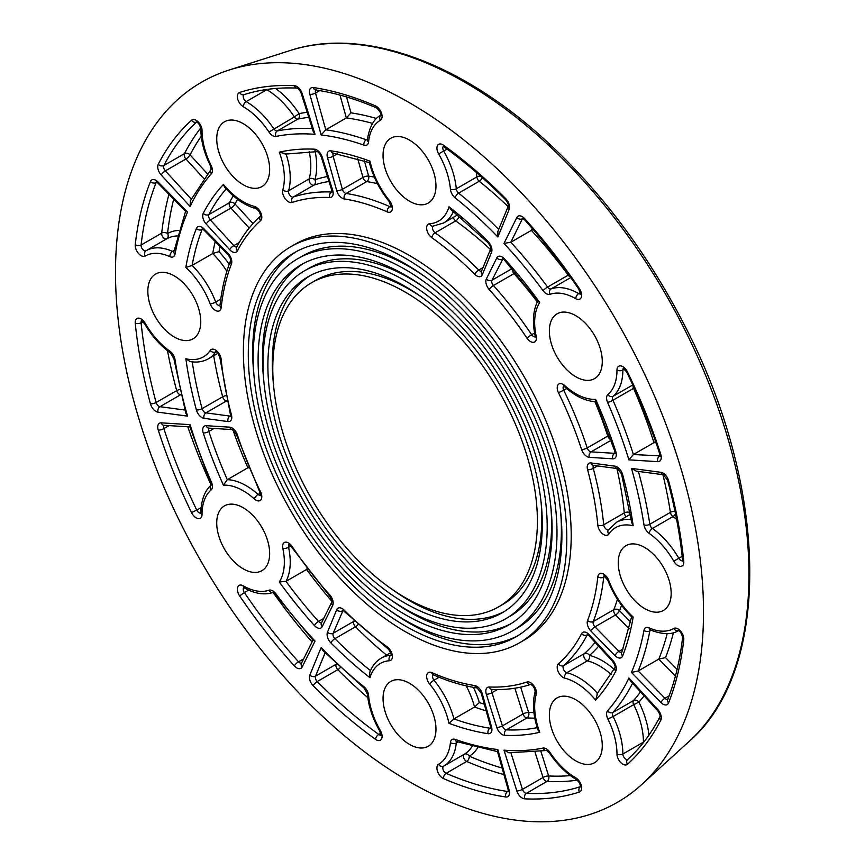 <?xml version="1.0" encoding="UTF-8"?>
<svg xmlns="http://www.w3.org/2000/svg" width="865" height="865" viewBox="0 0 865 865"><rect width="100%" height="100%" fill="white"/><g stroke="black" fill="none" stroke-linecap="round" stroke-linejoin="round"><path stroke-width="1.3" d="M655.529 441.399L653.951 442.642L656.005 442.772M634.175 388.007A4.163 0.649 -23.6 0 0 633.548 388.353A342.01 197.458 60 0 1 653.951 442.642L633.375 454.525L628.92 459.845L657.789 461.672A8.315 4.801 -120 0 0 660.741 454.341A390.839 225.657 -120 0 0 627.493 371.961A8.315 4.801 -120 0 0 620.951 365.927A8.315 4.801 -120 0 0 616.983 370.047A58.215 33.605 60 0 1 607.89 394.537A8.315 4.801 -120 0 0 607.587 402.42A337.847 195.058 60 0 1 628.92 459.845M594.947 401.749A272.378 157.257 60 0 1 607.781 436.068A4.163 1.168 162 0 1 609.338 435.333M615.058 453.292A4.163 2.4 60 0 1 614.55 453.336L591.054 451.854A4.163 2.4 60 0 1 587.194 447.94L607.781 436.068A4.163 2.4 -120 0 0 610.939 439.809M595.607 399.327L595.607 401.263L614.745 451.065A4.163 1.179 -18 0 0 615.75 451.476A321.218 185.456 -120 0 0 595.607 399.327A58.215 33.605 60 0 1 564.683 385.552A8.315 4.801 -120 0 0 558.195 384.579A8.315 4.801 -120 0 0 558.466 392.71A268.226 154.857 60 0 1 581.583 449.53A8.315 4.801 -120 0 0 589.314 457.336L612.809 458.828A8.315 4.801 -120 0 0 615.75 451.476M115.499 272.507A415.784 240.059 60 0 1 229.149 70.011A415.784 240.059 60 0 1 617.394 322.223A415.784 240.059 60 0 1 641.689 784.566A415.784 240.059 60 0 1 314.179 708.37A415.784 240.059 60 0 1 115.499 272.507M594.525 378.632L594.525 378.632A37.422 21.603 60 0 1 557.103 357.029A37.422 21.603 60 0 1 557.103 313.822L557.103 313.822A37.422 21.603 60 0 1 594.525 335.425A37.422 21.603 60 0 1 594.525 378.632M435.96 185.932A37.422 21.603 60 0 1 428.218 203.07A37.422 21.603 60 0 1 399.381 193.036A37.422 21.603 60 0 1 383.044 155.386A37.422 21.603 60 0 1 390.796 138.249A37.422 21.603 60 0 1 419.633 148.272A37.422 21.603 60 0 1 435.96 185.932M261.9 143.385A37.422 21.603 60 0 1 261.9 186.591A37.422 21.603 60 0 1 224.478 164.988A37.422 21.603 60 0 1 224.478 121.781A37.422 21.603 60 0 1 261.9 143.385M174.297 275.903A37.422 21.603 60 0 1 198.745 308.881A37.422 21.603 60 0 1 193.003 338.864A37.422 21.603 60 0 1 174.297 337.015A37.422 21.603 60 0 1 149.85 304.037A37.422 21.603 60 0 1 155.592 274.054A37.422 21.603 60 0 1 174.297 275.903M224.478 505.874L224.478 505.874A37.422 21.603 60 0 1 261.9 527.477A37.422 21.603 60 0 1 261.9 570.684L261.9 570.684A37.422 21.603 60 0 1 224.478 549.08A37.422 21.603 60 0 1 224.478 505.874M383.044 698.574A37.422 21.603 60 0 1 390.796 681.436A37.422 21.603 60 0 1 419.633 691.459A37.422 21.603 60 0 1 435.96 729.119A37.422 21.603 60 0 1 428.218 746.257A37.422 21.603 60 0 1 399.381 736.223A37.422 21.603 60 0 1 383.044 698.574M557.103 741.121A37.422 21.603 60 0 1 557.103 697.914A37.422 21.603 60 0 1 594.525 719.518A37.422 21.603 60 0 1 594.525 762.725A37.422 21.603 60 0 1 557.103 741.121M644.706 608.603A37.422 21.603 60 0 1 620.259 575.625A37.422 21.603 60 0 1 626.001 545.642A37.422 21.603 60 0 1 644.706 547.491A37.422 21.603 60 0 1 669.153 580.469A37.422 21.603 60 0 1 663.423 610.452A37.422 21.603 60 0 1 644.706 608.603M290.748 246.752L295.16 244.2A228.684 132.031 60 0 1 523.844 376.232A228.684 132.031 60 0 1 523.844 640.295L519.433 642.846A228.684 132.031 60 0 1 343.21 581.583A228.684 132.031 60 0 1 243.389 351.439A228.684 132.031 60 0 1 290.748 246.752A228.684 132.031 60 0 1 519.433 378.784A228.684 132.031 60 0 1 519.433 642.846M482.346 177.714A4.163 1.903 -51.3 0 1 479.232 181.25A342.01 197.458 60 0 1 508.101 206.573M458.98 216.109A4.163 2.098 -54.5 0 1 455.693 220.91A272.378 157.257 60 0 1 490.433 249.531M449.011 206.789L451.043 209.665L488.076 242.773A4.163 1.427 -44.9 0 1 488.076 241.54A321.218 185.456 -120 0 0 449.011 206.789A58.215 33.605 60 0 1 429.646 223.732A8.315 4.801 -120 0 0 426.759 229.312A8.315 4.801 -120 0 0 431.83 237.659A268.226 154.857 60 0 1 474.799 274.335A8.315 4.801 -120 0 0 482.313 274.735L491.536 252.331A8.315 4.801 -120 0 0 488.076 241.54M509.171 209.449A4.163 3.103 22.4 0 1 508.274 206.162L497.872 231.452L497.851 236.967L509.171 209.449A8.315 4.801 -120 0 0 505.733 198.658A390.839 225.657 -120 0 0 443.529 145.201A8.315 4.801 -120 0 0 437.528 145.493A8.315 4.801 -120 0 0 438.642 153.916A58.215 33.605 60 0 1 450.427 189.176A8.315 4.801 -120 0 0 455.152 197.836A337.847 195.058 60 0 1 497.851 236.967M267.242 89.398A4.163 2.4 -59.9 0 1 266.766 89.711A62.367 36.006 60 0 1 294.36 116.894L299.139 113.618A4.163 3.33 -101.4 0 1 297.841 119.078A342.01 197.458 60 0 1 308.794 117.359M309.194 151.494A62.367 36.006 60 0 1 309.162 178.893A4.163 2.963 -164.2 0 1 314.936 179.758A4.163 3.374 -108.4 0 1 313.811 185.164A272.378 157.257 60 0 1 329.003 181.445M331.933 191.976A4.163 2.4 60 0 1 331.468 192.019A272.378 157.257 -120 0 0 293.235 197.047A4.163 2.4 60 0 1 289.786 195.209A4.163 2.4 60 0 1 288.586 190.776L309.162 178.893A4.163 2.4 -120 0 0 310.362 183.337A4.163 2.4 -120 0 0 313.811 185.164L293.235 197.047A4.163 3.374 71.6 0 0 292.111 202.464A268.226 154.857 60 0 1 329.76 197.512A8.315 4.801 -120 0 0 332.668 190.257L322.202 157.095A8.315 4.801 -120 0 0 314.373 149.169A321.218 185.456 -120 0 0 279.287 152.186L286.012 153.775M302.177 93.593A4.163 1.222 -17.5 0 1 301.15 93.15L313.271 131.588L315.033 134.345L302.177 93.593A8.315 4.801 -120 0 0 294.36 85.667A390.839 225.657 -120 0 0 239.627 92.458A8.315 4.801 -120 0 0 237.68 98.891A8.315 4.801 -120 0 0 243.238 106.687A58.215 33.605 60 0 1 268.993 132.053A8.315 4.801 -120 0 0 275.967 136.421A337.847 195.058 60 0 1 315.033 134.345M168.945 194.344A386.687 223.256 -120 0 0 161.679 233.139A4.163 2.682 -173.5 0 1 167.54 233.539A4.163 3.395 -119.9 0 1 166.675 238.848A62.367 36.006 60 0 1 177.379 235.95M173.887 251.585A4.163 2.4 60 0 1 172.492 251.391A62.367 36.006 -120 0 0 146.088 250.72A4.163 2.4 60 0 1 142.725 249.423A4.163 2.4 60 0 1 141.092 245.022L161.679 233.139A4.163 2.4 -120 0 0 163.301 237.54A4.163 2.4 -120 0 0 166.675 238.848L146.088 250.72A4.163 3.395 60.1 0 0 145.223 256.029A58.215 33.605 60 0 1 169.875 256.646A8.315 4.801 -120 0 0 175.011 254.159A337.847 195.058 60 0 1 187.543 212.087L158.046 181.985A8.315 4.801 -120 0 0 150.434 181.564A390.839 225.657 -120 0 0 135.243 244.611A8.315 4.801 -120 0 0 138.487 253.423A8.315 4.801 -120 0 0 145.223 256.029M229.193 264.333A66.529 38.406 -120 0 0 218.996 251.639L212.704 253.542A62.367 36.006 60 0 1 226.868 271.329M185.834 267.49A58.215 33.605 60 0 1 210.195 303.918A8.315 4.801 -120 0 0 216.466 310.881A8.315 4.801 -120 0 0 221.159 307.735A268.226 154.857 60 0 1 231.442 264.041A8.315 4.801 -120 0 0 228.025 253.402L204.021 228.901A8.315 4.801 -120 0 0 196.387 228.49A321.218 185.456 -120 0 0 185.834 267.49L192.127 265.425L212.704 253.542A317.055 183.056 -120 0 1 215.212 241.573M158.046 181.985A4.163 1.384 -44.4 0 0 158.025 183.196L185.824 211.568L187.543 212.087M248.569 467.295L247.887 467.781A62.367 36.006 60 0 1 248.796 467.824M223.408 485.179A58.215 33.605 60 0 1 254.332 498.954A8.315 4.801 -120 0 0 260.808 499.927A8.315 4.801 -120 0 0 260.538 491.796A268.226 154.857 60 0 1 237.421 434.976A8.315 4.801 -120 0 0 229.69 427.169L206.194 425.677A8.315 4.801 -120 0 0 203.253 433.03A321.218 185.456 -120 0 0 223.408 485.179L227.3 479.664L247.887 467.781A317.055 183.056 -120 0 1 232.901 429.84M202.032 514.459A4.163 2.4 0.1 0 1 200.81 512.75C201.404 494.456 208.411 487.309 211.352 485.114L189.77 426.499L190.084 424.661L161.214 422.834A8.315 4.801 -120 0 0 158.263 430.164A390.839 225.657 -120 0 0 191.511 512.545A8.315 4.801 -120 0 0 198.053 518.578A8.315 4.801 -120 0 0 202.032 514.459A58.215 33.605 60 0 1 211.125 489.968A8.315 4.801 -120 0 0 211.417 482.086A337.847 195.058 60 0 1 190.084 424.661M340.313 667.585A4.163 1.416 -44.8 0 1 337.815 669.672A386.687 223.256 -120 0 0 367.798 697.623M358.056 624.595A4.163 1.427 -44.9 0 1 355.472 626.79A317.055 183.056 -120 0 0 386.536 655.086M353.969 620.843L353.742 621.394A4.163 3.103 -157.6 0 1 354.293 621.146M369.993 677.717L369.679 672.613C372.047 666.137 375.907 661.314 381.26 658.135A62.367 36.006 -120 0 1 390.861 655.281A4.163 3.265 86 0 0 389.358 660.763A8.315 4.801 -120 0 0 392.245 655.183A8.315 4.801 -120 0 0 387.174 646.847A268.226 154.857 60 0 1 344.205 610.171A8.315 4.801 -120 0 0 336.69 609.771L327.478 632.174A8.315 4.801 -120 0 0 330.927 642.965A321.218 185.456 -120 0 0 369.993 677.717A58.215 33.605 60 0 1 389.358 660.763M380.362 730.59L379.703 730.968C372.685 718.664 368.577 706.337 367.376 694L364.197 688.216L322.796 650.48L321.153 647.539L309.832 675.057A8.315 4.801 -120 0 0 313.271 685.848A390.839 225.657 -120 0 0 375.475 739.305A8.315 4.801 -120 0 0 381.487 739.013A8.315 4.801 -120 0 0 380.362 730.59A58.215 33.605 60 0 1 368.577 695.33A8.315 4.801 -120 0 0 363.862 686.669A337.847 195.058 60 0 1 321.153 647.539M535.078 752.269L543.036 777.494A4.163 1.222 162.5 0 1 548.659 775.97A4.163 3.179 -87.2 0 1 546.939 781.463A386.687 223.256 -120 0 0 577.269 780.176M580.404 786.663A386.687 223.256 60 0 1 526.363 793.346A4.163 2.4 60 0 1 522.449 789.377L543.036 777.494A4.163 2.4 -120 0 0 546.939 781.463L526.363 793.346A4.163 3.179 92.8 0 0 524.644 798.838A390.839 225.657 -120 0 0 579.377 792.048A8.315 4.801 -120 0 0 581.323 785.615A8.315 4.801 -120 0 0 575.766 777.819A58.215 33.605 60 0 1 550.01 752.453A8.315 4.801 -120 0 0 543.036 748.084A337.847 195.058 60 0 1 503.981 750.16L516.827 790.913A8.315 4.801 -120 0 0 524.644 798.838M514.88 688.216L523.011 714.003A4.163 1.222 162.5 0 1 528.634 712.468A4.163 3.19 -87.4 0 1 526.926 717.961A317.055 183.056 -120 0 0 534.786 718.101M496.802 727.411A8.315 4.801 -120 0 0 504.641 735.337A321.218 185.456 -120 0 0 539.728 732.32A58.215 33.605 60 0 1 536.192 694.584A8.315 4.801 -120 0 0 533.802 685.707A8.315 4.801 -120 0 0 526.893 682.042A268.226 154.857 60 0 1 489.244 686.994A8.315 4.801 -120 0 0 486.346 694.249L496.802 727.411A4.163 1.222 162.5 0 0 502.424 725.886L523.011 714.003A4.163 2.4 -120 0 0 526.926 717.961L506.349 729.844A4.163 2.4 60 0 1 502.424 725.886L491.969 692.714L497.429 689.567M539.728 732.32L538.03 730.028C533.132 715.723 532.17 702.953 535.132 691.751A4.163 2.963 15.8 0 0 536.192 694.584M546.658 750.485L509.053 752.788L503.981 750.16M533.251 229.614L531.391 230.36A342.01 197.458 60 0 1 568.208 275.167A4.163 0.649 143.6 0 0 568.813 274.8M503.981 243.433A337.847 195.058 60 0 1 543.036 290.618A8.315 4.801 -120 0 0 550.01 294.305A58.215 33.605 60 0 1 575.766 298.674A8.315 4.801 -120 0 0 581.323 297.29A8.315 4.801 -120 0 0 579.377 288.607A390.839 225.657 -120 0 0 524.644 218.629A8.315 4.801 -120 0 0 516.827 217.526L503.981 243.433L510.804 242.243L531.391 230.36L532.299 228.511M515.41 272.648A4.163 1.168 -42 0 1 513.994 273.632A272.378 157.257 60 0 1 537.306 301.896M504.641 259.013A4.163 1.179 -42 0 0 504.49 260.106L538.052 301.571L539.728 302.545A321.218 185.456 -120 0 0 504.641 259.013A8.315 4.801 -120 0 0 496.802 257.9L486.346 278.984A8.315 4.801 -120 0 0 489.244 289.58A268.226 154.857 60 0 1 526.893 338.01A8.315 4.801 -120 0 0 533.802 342.313A8.315 4.801 -120 0 0 536.192 336.215A58.215 33.605 60 0 1 539.728 302.545M376.578 118.494A346.162 199.858 -120 0 0 350.995 112.85L346.357 117.932A342.01 197.458 60 0 1 372.61 123.403M321.153 134.951A337.847 195.058 60 0 1 363.862 145.125A8.315 4.801 -120 0 0 368.577 141.925A58.215 33.605 60 0 1 380.362 120.267A8.315 4.801 -120 0 0 381.487 113.131A8.315 4.801 -120 0 0 375.475 105.908A390.839 225.657 -120 0 0 313.271 87.538A8.315 4.801 -120 0 0 309.832 94.35L321.153 134.951L325.781 129.815L346.357 117.932L339.977 95.064M357.742 158.749L362.954 177.444A4.163 1.384 164.4 0 1 368.641 176.114A4.163 3.082 -81.3 0 1 366.717 181.585A272.378 157.257 60 0 1 377.443 183.65M330.927 150.813A4.163 3.082 -81.4 0 0 333.252 153.224L369.517 162.642L369.993 161.171A321.218 185.456 -120 0 0 330.927 150.813A8.315 4.801 -120 0 0 327.478 157.614L336.69 190.657A4.163 1.384 164.4 0 0 342.378 189.327L362.954 177.444A4.163 2.4 -120 0 0 366.717 181.585L346.13 193.468A4.163 2.4 60 0 1 342.378 189.327L333.155 156.284L337.318 153.894M200.745 128.009A386.687 223.256 -120 0 0 184.461 153.624A4.163 3.179 -152.8 0 1 190.073 154.878A4.163 1.222 -42.5 0 1 185.932 158.987L203.805 178.493M233.258 195.836A317.055 183.056 -120 0 0 229.441 202.702A4.163 3.19 -152.6 0 1 235.053 203.978A4.163 1.222 -42.5 0 1 230.912 208.087L249.174 228.014M237.421 250.828A4.163 3.19 27.6 0 1 236.675 247.206C243.13 234.847 251.142 224.413 260.711 215.893L260.506 216.153C260.506 213.406 259.089 210.919 256.245 208.703C245.054 205.665 234.491 198.453 224.543 187.056L223.408 184.44A321.218 185.456 -120 0 0 203.253 213.32A8.315 4.801 -120 0 0 206.194 224.067L229.69 249.715A8.315 4.801 -120 0 0 237.421 250.828A268.226 154.857 60 0 1 260.538 220.694A8.315 4.801 -120 0 0 260.808 212.876A8.315 4.801 -120 0 0 254.332 206.367A58.215 33.605 60 0 1 223.408 184.44M190.084 206.486L190.343 200.777L211.136 169.356A4.163 3.33 41.4 0 0 211.417 173.692A8.315 4.801 -120 0 0 211.125 165.475A58.215 33.605 60 0 1 202.032 130.474A8.315 4.801 -120 0 0 198.053 121.77A8.315 4.801 -120 0 0 191.511 120.246A390.839 225.657 -120 0 0 158.263 164.242A8.315 4.801 -120 0 0 161.214 174.979L190.084 206.486A337.847 195.058 60 0 1 211.417 173.692M167.486 350.682A386.687 223.256 -120 0 0 176.709 390.623A4.163 1.416 164.8 0 1 179.769 389.51M184.937 410.042L159.939 406.691A4.163 2.4 60 0 1 156.122 402.506L176.709 390.623A4.163 2.4 -120 0 0 180.515 394.808L159.939 406.691A4.163 3.103 97.6 0 0 158.046 412.173L187.543 416.13L185.824 413.232L173.843 358.51A4.163 1.903 -8.7 0 0 175.011 359.57A8.315 4.801 -120 0 0 169.875 351.158A58.215 33.605 60 0 1 145.223 323.326A8.315 4.801 -120 0 0 138.487 318.136A8.315 4.801 -120 0 0 135.243 323.196A390.839 225.657 -120 0 0 150.434 403.793A8.315 4.801 -120 0 0 158.046 412.173M226.976 400.625A4.163 3.103 -82.4 0 1 226.479 400.982L227.073 401.057M213.698 355.72A317.055 183.056 -120 0 0 222.673 396.776A4.163 1.427 164.9 0 1 225.873 395.64M196.387 409.945A8.315 4.801 -120 0 0 204.021 418.336L228.025 421.558A8.315 4.801 -120 0 0 231.442 414.843A268.226 154.857 60 0 1 221.159 359.299A8.315 4.801 -120 0 0 216.466 350.725A8.315 4.801 -120 0 0 210.195 350.444A4.163 3.265 -146 0 0 215.699 351.882A62.367 36.006 -120 0 1 208.422 358.77C202.994 361.819 196.885 362.749 190.095 361.559L185.834 358.737A321.218 185.456 -120 0 0 196.387 409.945A4.163 1.427 164.9 0 0 202.086 408.658L222.673 396.776A4.163 2.4 -120 0 0 226.479 400.982L205.902 412.854A4.163 2.4 60 0 1 202.086 408.658A317.055 183.056 60 0 1 192.214 361.862M307.345 569.105L306.588 569.462A317.055 183.056 -120 0 0 331.955 601.402M321.564 622.768A4.163 2.4 60 0 1 318.536 621.416A317.055 183.056 60 0 1 286.012 581.345L306.588 569.462A62.367 36.006 60 0 0 307.01 568.651M282.812 548.291A4.163 1.665 168 0 0 288.586 547.307A62.367 36.006 -120 0 1 286.012 581.345L279.287 581.961A321.218 185.456 -120 0 0 314.373 625.492A8.315 4.801 -120 0 0 322.202 626.606L332.668 605.522A8.315 4.801 -120 0 0 329.76 594.925A268.226 154.857 60 0 1 292.111 546.485A8.315 4.801 -120 0 0 285.212 542.193A8.315 4.801 -120 0 0 282.812 548.291A58.215 33.605 60 0 1 279.287 581.961M315.033 641.073L313.271 640.424L275.557 594.655A4.163 0.649 -36.4 0 1 275.967 593.887A8.315 4.801 -120 0 0 268.993 590.2A58.215 33.605 60 0 1 243.238 585.832A8.315 4.801 -120 0 0 237.68 587.216A8.315 4.801 -120 0 0 239.627 595.899A390.839 225.657 -120 0 0 294.36 665.877A8.315 4.801 -120 0 0 302.177 666.98L315.033 641.073A337.847 195.058 60 0 1 275.967 593.887M472.106 746.43A62.367 36.006 60 0 1 464.246 754.258A4.163 3.395 -120.1 0 1 469.263 756.161A66.529 38.406 -120 0 0 477.621 747.857M508.328 791.464A4.163 2.4 60 0 1 507.647 791.497A386.687 223.256 60 0 1 446.113 773.321A4.163 2.4 60 0 1 443.107 769.709A4.163 2.4 60 0 1 443.669 766.141L464.246 754.258A4.163 2.4 -120 0 0 463.683 757.827A4.163 2.4 -120 0 0 466.689 761.438A386.687 223.256 -120 0 0 503.917 774.532M484.303 704.197A312.903 180.655 60 0 1 479.329 702.542L474.539 707.04A317.055 183.056 -120 0 0 486.152 710.846M490.682 728.2A4.163 2.4 60 0 1 490.001 728.222A317.055 183.056 60 0 1 453.952 718.923L474.539 707.04A62.367 36.006 60 0 0 466.203 685.88M429.646 684.031A4.163 0.919 140.8 0 1 434.025 680.204A62.367 36.006 -120 0 1 453.952 718.923L449.011 723.335A321.218 185.456 -120 0 0 488.076 733.693A8.315 4.801 -120 0 0 491.536 726.892L482.313 693.849A8.315 4.801 -120 0 0 474.799 685.567A268.226 154.857 60 0 1 431.83 672.624A8.315 4.801 -120 0 0 426.759 675.111A8.315 4.801 -120 0 0 429.646 684.031A58.215 33.605 60 0 1 449.011 723.335M497.851 749.555L497.44 751.307L508.112 789.572A4.163 1.384 -15.6 0 0 509.171 790.156L497.851 749.555A337.847 195.058 60 0 1 455.152 739.38A8.315 4.801 -120 0 0 450.427 742.581A58.215 33.605 60 0 1 438.642 764.238A8.315 4.801 -120 0 0 437.528 771.375A8.315 4.801 -120 0 0 443.529 778.597A390.839 225.657 -120 0 0 505.733 796.968A8.315 4.801 -120 0 0 509.171 790.156M640.511 691.913A342.01 197.458 60 0 1 633.548 700.542A4.163 3.33 -138.6 0 1 638.921 702.142L633.699 704.651A62.367 36.006 60 0 1 643.441 742.138A4.163 2.4 179.9 0 1 643.949 741.889M627.882 759.319A4.163 2.4 60 0 1 624.681 758.205A4.163 2.4 60 0 1 622.865 754.021L643.441 742.138A4.163 2.4 -120 0 0 643.463 742.516M595.12 642.371A272.378 157.257 60 0 1 584.297 653.659A4.163 3.374 -131.6 0 1 589.552 655.4A4.163 2.963 -75.8 0 1 587.4 660.828A62.367 36.006 60 0 1 611.155 674.495M597.488 693.341A62.367 36.006 -120 0 0 566.824 672.711A4.163 2.4 60 0 1 563.58 669.456A4.163 2.4 60 0 1 563.721 665.542L584.297 653.659A4.163 2.4 -120 0 0 584.167 657.573A4.163 2.4 -120 0 0 587.4 660.828L566.824 672.711A4.163 2.963 104.2 0 0 564.683 678.128A58.215 33.605 60 0 1 595.607 700.066A321.218 185.456 -120 0 0 615.75 671.186A8.315 4.801 -120 0 0 612.809 660.428L589.314 634.791A8.315 4.801 -120 0 0 581.583 633.677A268.226 154.857 60 0 1 558.466 663.812A8.315 4.801 -120 0 0 558.195 671.629A8.315 4.801 -120 0 0 564.683 678.128M597.585 693.438L595.607 700.066M628.92 678.019L630.434 680.917L657.66 710.641A4.163 1.222 -42.5 0 1 657.789 709.527L628.92 678.019A337.847 195.058 60 0 1 607.587 710.814A8.315 4.801 -120 0 0 607.89 719.031A58.215 33.605 60 0 1 616.983 754.021A8.315 4.801 -120 0 0 620.951 762.735A8.315 4.801 -120 0 0 627.493 764.26A390.839 225.657 -120 0 0 660.741 720.264A8.315 4.801 -120 0 0 657.789 709.527M677.09 669.423L665.52 657.616L658.795 659.098L675.414 676.052M669.132 695.849L664.947 698.26L638.219 670.981L658.795 659.098A342.01 197.458 60 0 0 667.196 633.623M617.426 599.326A272.378 157.257 60 0 1 613.847 609.641A4.163 3.082 -158.7 0 1 619.545 610.712A4.163 1.384 -44.4 0 1 615.556 614.961L629.136 628.823M633.169 617.015L631.731 616.896C621.308 606.7 613.35 594.525 607.868 580.361A4.163 0.919 -20.8 0 0 608.809 580.577A8.315 4.801 -120 0 0 602.537 573.625A8.315 4.801 -120 0 0 597.845 576.771A268.226 154.857 60 0 1 587.573 620.454A8.315 4.801 -120 0 0 590.979 631.104L614.993 655.605A8.315 4.801 -120 0 0 622.616 656.016A321.218 185.456 -120 0 0 633.169 617.015A58.215 33.605 60 0 1 608.809 580.577M651.053 630.25L649.82 630.963A342.01 197.458 -120 0 1 638.219 670.981L631.461 672.419L660.957 702.521A8.315 4.801 -120 0 0 668.58 702.942A390.839 225.657 -120 0 0 683.772 639.884A8.315 4.801 -120 0 0 680.517 631.072A8.315 4.801 -120 0 0 673.781 628.477A58.215 33.605 60 0 1 649.139 627.86A8.315 4.801 -120 0 0 643.993 630.347A337.847 195.058 60 0 1 631.461 672.419M675.511 513.842A4.163 2.13 -54.9 0 1 672.97 516.578A62.367 36.006 60 0 1 676.581 519.292M616.875 468.527A272.378 157.257 60 0 1 624.281 512.913A4.163 2.098 174.5 0 1 630.088 512.48M608.473 529.791A4.163 2.4 60 0 1 605.522 528.591A4.163 2.4 60 0 1 603.705 524.796L624.281 512.913A4.163 2.4 -120 0 0 626.141 516.751M622.616 474.561A4.163 1.427 -15.1 0 1 621.535 473.944L631.699 522.568L633.169 525.758A321.218 185.456 -120 0 0 622.616 474.561A8.315 4.801 -120 0 0 614.993 466.17L590.979 462.948A8.315 4.801 -120 0 0 587.573 469.652A268.226 154.857 60 0 1 597.845 525.206A8.315 4.801 -120 0 0 602.537 533.781A8.315 4.801 -120 0 0 608.809 534.062A58.215 33.605 60 0 1 633.169 525.758M631.461 468.376L636.24 471.122L663.347 474.755A4.163 3.103 -82.4 0 1 660.957 472.333L631.461 468.376A337.847 195.058 60 0 1 643.993 524.925A8.315 4.801 -120 0 0 649.139 533.348A58.215 33.605 60 0 1 673.781 561.18A8.315 4.801 -120 0 0 680.517 566.359A8.315 4.801 -120 0 0 683.772 561.309A390.839 225.657 -120 0 0 668.58 480.713A8.315 4.801 -120 0 0 660.957 472.333M311.541 282.758A187.11 108.028 60 0 1 498.651 390.785A187.11 108.028 60 0 1 498.64 606.841A187.11 108.028 60 0 1 354.466 556.714A187.11 108.028 60 0 1 272.789 368.414A187.11 108.028 60 0 1 311.541 282.758L315.952 280.217A187.11 108.028 60 0 1 423.234 298.23M541.09 502.37A187.11 108.028 60 0 1 503.052 604.289L498.64 606.841M273.502 384.676A194.03 112.028 60 0 1 272.302 363.041A194.03 112.028 60 0 1 310.308 275.524M504.284 611.523A194.03 112.028 60 0 1 391.369 588.816M267.89 365.581A194.03 112.028 60 0 1 308.081 276.757A194.03 112.028 60 0 1 502.111 388.785A194.03 112.028 60 0 1 502.111 612.842A194.03 112.028 60 0 1 352.585 560.855A194.03 112.028 60 0 1 267.89 365.581M262.992 362.759A200.961 116.029 60 0 1 304.61 270.756A200.961 116.029 60 0 1 505.571 386.785A200.961 116.029 60 0 1 505.571 618.843A200.961 116.029 60 0 1 350.714 564.996A200.961 116.029 60 0 1 262.992 362.759M304.61 270.756L309.021 268.215A200.961 116.029 60 0 1 424.391 287.656M550.821 506.663A200.961 116.029 60 0 1 509.982 616.291L505.571 618.843M263.771 380.395A207.892 120.03 60 0 1 262.495 357.386A207.892 120.03 60 0 1 303.377 263.522M511.226 623.524A207.892 120.03 60 0 1 390.212 599.391M258.094 359.927A207.892 120.03 60 0 1 301.15 264.755A207.892 120.03 60 0 1 509.042 384.784A207.892 120.03 60 0 1 509.042 624.844A207.892 120.03 60 0 1 348.833 569.148A207.892 120.03 60 0 1 258.094 359.927M253.186 357.094A214.823 124.03 60 0 1 297.679 258.754A214.823 124.03 60 0 1 512.502 382.784A214.823 124.03 60 0 1 512.502 630.845A214.823 124.03 60 0 1 346.962 573.29A214.823 124.03 60 0 1 253.186 357.094M297.679 258.754L302.09 256.213A214.823 124.03 60 0 1 425.548 277.092M560.552 510.945A214.823 124.03 60 0 1 516.913 628.293L512.502 630.845M254.04 376.113A221.754 128.031 60 0 1 252.699 351.72A221.754 128.031 60 0 1 296.446 251.52M518.157 635.537A221.754 128.031 60 0 1 389.055 609.955M248.287 354.272A221.754 128.031 60 0 1 294.219 252.753A221.754 128.031 60 0 1 515.972 380.784A221.754 128.031 60 0 1 515.972 636.845A221.754 128.031 60 0 1 345.081 577.431A221.754 128.031 60 0 1 248.287 354.272M633.083 385.628A4.163 2.4 -120 0 0 633.548 388.353L612.971 400.236A4.163 2.4 60 0 1 613.112 396.289A62.367 36.006 -120 0 0 622.865 370.058L624.487 369.117M660.06 455.877L633.375 454.525A342.01 197.458 -120 0 0 612.971 400.236A4.163 0.649 156.4 0 1 607.587 402.42M632.78 384.947L613.112 396.289A4.163 3.374 -130.6 0 1 607.89 394.537M615.08 453.033L614.55 453.336A4.163 3.168 93.6 0 0 612.809 458.828M589.314 457.336A4.163 3.168 93.6 0 1 591.054 451.854L611.101 440.274M558.466 392.71L563.721 390.245A272.378 157.257 -120 0 1 587.194 447.94A4.163 1.168 162 0 1 581.583 449.53M563.948 385.877L563.364 386.039L564.834 386.947A4.163 1.665 -48 0 1 564.683 385.552M566.662 388.536L563.721 390.245A4.163 2.4 60 0 1 563.634 386.125M187.543 416.13A337.847 195.058 60 0 1 175.011 359.57M210.195 350.444A58.215 33.605 60 0 1 185.834 358.737M336.69 190.657A8.315 4.801 -120 0 0 344.205 198.939A268.226 154.857 60 0 1 387.174 211.882A8.315 4.801 -120 0 0 392.245 209.395A8.315 4.801 -120 0 0 389.358 200.475A58.215 33.605 60 0 1 369.993 161.171M279.287 152.186A58.215 33.605 60 0 1 282.812 189.922A8.315 4.801 -120 0 0 285.212 198.788A8.315 4.801 -120 0 0 292.111 202.464M623.405 368.404A4.163 2.4 60 0 0 622.865 370.058A4.163 2.4 -179.9 0 1 616.983 370.047M660.741 454.341A4.163 1.179 -17.9 0 1 659.725 453.92C650.826 426.391 639.819 399.1 626.692 372.08L627.493 371.961M660.038 456.136A4.163 2.4 60 0 1 659.53 456.179A4.163 3.168 93.6 0 0 657.789 461.672M476.323 172.438A62.367 36.006 60 0 1 476.864 176.914A4.163 2.13 174.9 0 1 480.507 176.092M450.427 189.176A4.163 2.13 174.9 0 0 456.288 188.797L476.864 176.914A4.163 2.4 -120 0 0 479.232 181.25L458.645 193.133A4.163 2.4 60 0 1 456.288 188.797A62.367 36.006 -120 0 0 443.669 151.018L447.054 149.072M498.683 229.463A342.01 197.458 -120 0 0 458.645 193.133A4.163 1.903 128.7 0 0 455.152 197.836M453.303 217.385A4.163 2.4 -120 0 0 455.693 220.91L435.117 232.793A4.163 2.098 125.5 0 0 431.83 237.659M457.563 214.931L443.626 222.975A62.367 36.006 -120 0 0 453.379 211.525M488.076 242.773C490.271 245.887 491.115 247.974 490.628 249.055A4.163 3.103 22.4 0 0 491.536 252.331M490.628 249.055L481.416 271.459A4.163 3.103 22.4 0 0 482.313 274.735M481.524 271.167A4.163 2.4 60 0 1 478.756 270.042A4.163 1.427 135 0 0 474.799 274.335M483.005 267.588L478.756 270.042A272.378 157.257 -120 0 0 435.117 232.793A4.163 2.4 60 0 1 432.738 229.322A4.163 2.4 60 0 1 433.181 226.165M443.626 222.975L432.878 226.187A4.163 3.265 -94 0 1 429.646 223.732M443.345 146.477A4.163 2.4 60 0 0 443.669 151.018L438.642 153.916M508.274 206.162C508.761 205.092 507.917 203.005 505.722 199.891C485.73 179.79 465.165 162.112 444.037 146.877A4.163 2.087 -54.2 0 1 443.529 145.201M505.722 199.891A4.163 1.416 -44.8 0 1 505.733 198.658M307.183 112.266A346.162 199.858 -120 0 0 299.139 113.618A66.529 38.406 -120 0 0 275.6 88.468M266.442 89.506A4.163 2.4 -120 0 0 266.766 89.711L246.179 101.594A4.163 2.4 120.1 0 0 243.238 106.687M268.993 132.053L294.36 116.894A4.163 2.4 -120 0 0 297.841 119.078L277.265 130.961A4.163 2.4 60 0 1 273.772 128.777A62.367 36.006 -120 0 0 246.179 101.594A4.163 2.4 60 0 1 243.465 97.929A4.163 2.4 60 0 1 244.103 94.599M312.319 128.561A342.01 197.458 -120 0 0 277.265 130.961A4.163 3.33 78.6 0 0 275.967 136.421M327.435 176.492A276.541 159.657 -120 0 0 314.936 179.758A66.529 38.406 -120 0 0 315.184 151.548M282.812 189.922A4.163 2.963 -164.2 0 0 288.586 190.776A62.367 36.006 -120 0 0 286.055 153.905M322.202 157.095A4.163 1.222 -17.5 0 1 321.175 156.651C319.434 153.256 318.071 151.58 317.109 151.624A4.163 3.19 -87.4 0 1 314.373 149.169M321.175 156.651L331.641 189.813A4.163 1.222 -17.5 0 0 332.668 190.257M331.955 191.738L331.468 192.019A4.163 3.19 92.4 0 0 329.76 197.512M244.373 94.48A4.163 3.374 -107.9 0 1 243.844 94.718A4.163 3.374 -107.9 0 1 239.627 92.458M301.15 93.15C299.398 89.755 298.047 88.079 297.084 88.122A4.163 3.179 -87.2 0 1 294.36 85.667M178.904 230.458A66.529 38.406 -120 0 0 167.54 233.539A382.525 220.856 60 0 1 173.681 199.188M174.092 250.472L172.492 251.391A4.163 2.649 114.3 0 0 169.875 256.646M218.996 251.639A312.903 180.655 60 0 1 220.056 246.503M220.77 299.117L215.699 302.047A62.367 36.006 -120 0 0 192.127 265.425A317.055 183.056 60 0 1 202.086 229.56L202.799 229.149M196.387 228.49A4.163 3.082 -158.6 0 0 202.086 229.56A4.163 2.4 60 0 1 202.453 228.976M202.767 228.717L202.194 228.89L203.989 230.112A4.163 1.384 -44.4 0 1 204.021 228.901M203.989 230.112L227.992 254.613A4.163 1.384 -44.4 0 1 228.025 253.402M221.159 307.735A4.163 2.671 6.2 0 1 219.97 305.583C221.754 289.267 225.257 274.346 230.501 260.841A4.163 3.082 21.3 0 0 231.442 264.041M219.959 305.615A4.163 2.4 60 0 1 215.699 302.047A4.163 0.919 159.2 0 1 210.195 303.918M185.586 211.33L173.865 251.704A4.163 2.811 10.6 0 0 175.011 254.159M150.434 181.564A4.163 3.082 -158.4 0 0 156.122 182.634A386.687 223.256 60 0 0 141.092 245.022A4.163 2.682 -173.5 0 1 135.243 244.611M156.825 182.234L156.122 182.634A4.163 2.4 60 0 1 156.489 182.061M187.813 426.802A386.687 223.256 -120 0 0 211.179 485.146M260.246 493.18L258.062 494.445A62.367 36.006 -120 0 0 227.3 479.664A317.055 183.056 60 0 1 208.865 431.451L214.033 428.456M203.253 433.03A4.163 1.179 162 0 0 208.865 431.451A4.163 2.4 60 0 1 209.2 428.153M260.538 491.796L259.738 491.925L236.404 434.565L232.361 429.613L208.876 428.132A4.163 3.168 -86.4 0 1 206.194 425.677M232.361 429.613L232.371 429.613A4.163 3.168 -86.4 0 1 229.69 427.169M236.404 434.565A4.163 1.168 -18 0 0 237.421 434.976M260.56 495.386A4.163 2.4 60 0 1 258.062 494.445A4.163 1.665 132 0 0 254.332 498.954M210.541 482.054A4.163 0.649 -23.6 0 0 211.417 482.086M211.147 485.308A4.163 3.374 49.4 0 0 211.125 489.968M200.788 513.107A4.163 2.4 60 0 1 196.766 510.101L191.511 512.545M201.048 507.625L196.766 510.101A386.687 223.256 60 0 1 163.874 428.597A4.163 1.179 162.1 0 1 158.263 430.164M189.9 426.932L163.896 425.288A4.163 3.168 -86.4 0 1 161.214 422.834M169.043 425.612L163.874 428.597A4.163 2.4 60 0 1 164.22 425.31M380.838 735.034A4.163 2.4 60 0 1 378.773 734.439A386.687 223.256 60 0 1 317.239 681.555A4.163 2.4 60 0 1 315.52 676.16L336.096 664.288A4.163 2.4 -120 0 0 337.815 669.672L317.239 681.555A4.163 1.416 135.2 0 0 313.271 685.848M309.832 675.057A4.163 3.103 -157.6 0 0 315.52 676.16L325.11 652.837M327.478 632.174A4.163 3.103 -157.6 0 0 333.155 633.277L353.742 621.394A4.163 2.4 -120 0 0 355.472 626.79L334.885 638.673A4.163 2.4 60 0 1 333.155 633.277L343.048 610.485M370.479 670.624A317.055 183.056 60 0 1 334.885 638.673A4.163 1.427 135.1 0 0 330.927 642.965M342.724 610.322A4.163 2.4 60 0 0 342.378 610.874A4.163 3.103 -157.6 0 1 336.69 609.771M387.174 646.847A4.163 2.098 -54.5 0 0 387.704 648.523L344.205 611.404A4.163 1.427 -45 0 1 344.205 610.171M364.197 688.216A4.163 1.903 -51.3 0 1 363.862 686.669M367.376 694A4.163 2.13 -5.1 0 0 368.577 695.33M380.676 733.347L378.773 734.439A4.163 2.087 125.8 0 0 375.475 739.305M570.413 775.613A382.525 220.856 60 0 1 548.659 775.97L540.939 751.501M516.827 790.913A4.163 1.222 162.5 0 0 522.449 789.377L510.945 752.896M533.921 712.609A312.903 180.655 60 0 1 528.634 712.468L520.644 687.145M537.241 727.67A317.055 183.056 60 0 1 506.349 729.844A4.163 3.19 92.6 0 0 504.641 735.337M492.326 689.47A4.163 2.4 60 0 0 491.969 692.714A4.163 1.222 162.5 0 1 486.346 694.249M535.132 691.751C534.981 688.605 533.543 686.129 530.807 684.345L531.142 684.291C518.978 688.313 505.928 690.043 492.001 689.448A4.163 3.19 -87.6 0 1 489.244 686.994M530.894 684.356A4.163 3.374 -108.4 0 1 526.893 682.042M575.766 777.819A4.163 2.4 -59.9 0 0 576.631 779.722C566.402 773.678 557.352 764.79 549.491 753.047L546.604 750.474A4.163 3.33 -101.4 0 1 543.036 748.084M549.491 753.047L550.01 752.453M580.404 786.696A4.163 3.374 72.1 0 0 579.377 792.048M580.404 293.927A4.163 2.4 60 0 1 578.707 293.581A62.367 36.006 -120 0 0 551.113 288.899A4.163 2.4 60 0 1 547.621 287.05L568.208 275.167A4.163 2.4 -120 0 0 570.338 276.93M580.329 292.64L578.707 293.581A4.163 2.4 119.9 0 0 575.766 298.674M550.01 294.305A4.163 3.374 70.6 0 1 551.113 288.899L570.77 277.546M543.036 290.618A4.163 0.649 143.6 0 1 547.621 287.05A342.01 197.458 -120 0 0 510.804 242.243L522.449 218.758A4.163 3.168 -153.6 0 1 516.827 217.526M512.34 269.026A4.163 2.4 -120 0 0 513.994 273.632L493.418 285.515A4.163 2.4 60 0 1 491.969 280.217L502.954 258.83M512.004 268.647L491.969 280.217A4.163 3.168 -153.6 0 1 486.346 278.984M496.802 257.9A4.163 3.168 -153.6 0 0 502.424 259.132A4.163 2.4 60 0 1 502.716 258.711M537.987 300.588C533.132 309.984 532.159 321.585 535.067 335.382A4.163 1.665 -12 0 0 536.192 336.215M535.176 336.831A4.163 2.4 60 0 1 531.651 334.701L526.893 338.01M534.592 333.003L531.651 334.701A272.378 157.257 -120 0 0 493.418 285.515A4.163 1.168 138 0 0 489.244 289.58M579.377 288.607L578.869 289.245C562.023 264.366 543.901 241.194 524.504 219.721A4.163 1.179 -42.1 0 1 524.644 218.629M350.995 112.85L346.551 96.934M367.376 139.871A4.163 2.4 60 0 1 366.241 139.773A342.01 197.458 -120 0 0 325.781 129.815L315.52 93.02A4.163 1.384 164.4 0 1 309.832 94.35M367.463 139.07L366.241 139.773A4.163 2.811 109.4 0 0 363.862 145.125M374.34 177.109A276.541 159.657 -120 0 0 368.641 176.114L364.381 160.858M327.478 157.614A4.163 1.384 164.4 0 0 333.155 156.284A4.163 2.4 60 0 1 333.544 153.267M369.366 162.479C372.988 176.601 379.562 189.576 389.077 201.415A4.163 0.919 -39.2 0 1 389.358 200.475M391.121 206.789A4.163 2.4 60 0 1 389.769 206.616A4.163 2.671 113.8 0 0 387.174 211.882M391.099 205.838L389.769 206.616A272.378 157.257 -120 0 0 346.13 193.468A4.163 3.082 98.7 0 0 344.205 198.939M368.577 141.925A4.163 2.649 5.7 0 1 367.387 139.816C369.377 126.82 373.994 118.537 381.216 114.969L380.784 115.391C381.487 114.05 380.146 111.596 376.762 108.028C355.742 98.924 335.35 92.89 315.606 89.96L315.595 89.96A4.163 3.082 -81.6 0 1 313.271 87.538M319.693 90.609L315.52 93.02A4.163 2.4 60 0 1 315.898 90.003M376.762 108.028A4.163 2.682 -66.5 0 1 375.475 105.908M380.816 115.25A4.163 3.395 59.9 0 0 380.362 120.267M207.405 173.8L190.073 154.878A382.525 220.856 60 0 1 201.253 136.227M191.197 199.08L165.356 170.87A4.163 2.4 60 0 1 163.874 165.507L184.461 153.624A4.163 2.4 -120 0 0 185.932 158.987L165.356 170.87A4.163 1.222 137.5 0 0 161.214 174.979M252.991 223.548L235.053 203.978A312.903 180.655 60 0 1 237.572 199.328M203.253 213.32A4.163 3.19 -152.6 0 0 208.865 214.585L229.441 202.702A4.163 2.4 -120 0 0 230.912 208.087L210.336 219.959A4.163 2.4 60 0 1 208.865 214.585A317.055 183.056 60 0 1 226.197 188.916M236.826 246.914A4.163 2.4 60 0 1 233.831 245.606L210.336 219.959A4.163 1.222 137.5 0 0 206.194 224.067M239.291 242.449L233.831 245.606A4.163 1.222 137.5 0 0 229.69 249.715M256.245 208.703A4.163 2.963 -75.8 0 1 254.332 206.367M260.527 216.077A4.163 3.374 48.4 0 0 260.538 220.694M191.511 120.246A4.163 3.374 -132.1 0 0 196.658 122.03A386.687 223.256 60 0 0 163.874 165.507A4.163 3.179 -152.8 0 1 158.263 164.242M211.233 169.248L210.336 165.626C204.108 152.943 200.929 140.671 200.81 128.788A4.163 2.4 -0.1 0 0 202.032 130.474M210.336 165.626L211.125 165.475M150.434 403.793A4.163 1.416 164.8 0 0 156.122 402.506A386.687 223.256 60 0 1 141.092 322.764L142.995 321.672M135.243 323.196A4.163 2.087 174.2 0 0 141.092 322.764A4.163 2.4 60 0 1 141.622 320.688M230.555 416.054A4.163 2.4 60 0 1 229.906 416.076L205.902 412.854A4.163 3.103 97.6 0 0 204.021 418.336M230.577 415.687L229.906 416.076A4.163 3.103 97.6 0 0 228.025 421.558M231.442 414.843A4.163 1.427 -15 0 1 230.36 414.227L219.959 358.002A4.163 2.098 -5.5 0 0 221.159 359.299M173.843 358.51L170.416 352.855C160.339 345.654 151.721 335.944 144.563 323.705L145.223 323.326M170.416 352.855A4.163 2.13 -54.9 0 1 169.875 351.158M273.189 592.557A386.687 223.256 -120 0 0 312.038 641.971M301.539 663.152A4.163 2.4 60 0 1 298.522 661.801A386.687 223.256 60 0 1 244.373 592.568L248.655 590.092M239.627 595.899L244.373 592.568A4.163 2.4 60 0 1 243.789 587.584M323.715 618.432L318.536 621.416A4.163 1.179 138 0 0 314.373 625.492M332.668 605.522A4.163 3.168 26.4 0 1 331.879 601.975L331.879 601.986C332.376 601.121 331.619 599.131 329.608 596.007L291.602 547.113L292.111 546.485M290.77 546.042L288.586 547.307A4.163 2.4 60 0 1 289.018 544.68M329.608 596.007A4.163 1.168 -42 0 1 329.76 594.925M331.879 601.975L321.423 623.06A4.163 3.168 26.4 0 0 322.202 626.606M312.968 640.1L301.398 663.433A4.163 3.168 26.4 0 0 302.177 666.98M303.68 658.816L298.522 661.801A4.163 1.179 137.9 0 0 294.36 665.877M275.557 594.655L273.318 592.428C264.29 595.315 254.559 593.758 244.103 587.735A4.163 2.4 -60.1 0 1 243.238 585.832M273.037 592.503A4.163 3.374 -109.4 0 1 268.993 590.2M502.1 768.012A382.525 220.856 60 0 1 469.263 756.161A4.163 2.682 -66.5 0 1 466.689 761.438L446.113 773.321A4.163 2.682 113.5 0 0 443.529 778.597M438.642 764.238A4.163 3.395 -120.1 0 0 443.669 766.141A62.367 36.006 -120 0 0 456.288 742.938L457.888 742.019M450.427 742.581A4.163 2.649 -174.3 0 0 456.288 742.938A4.163 2.4 60 0 1 456.817 741.64M479.329 702.542A66.529 38.406 -120 0 0 473.436 687.361M490.704 727.822L490.001 728.222A4.163 3.082 98.6 0 0 488.076 733.693M482.313 693.849A4.163 1.384 -15.6 0 1 481.254 693.265L477.112 687.978C462.786 685.761 448.124 681.35 433.095 674.732A4.163 2.671 -66.2 0 1 431.83 672.624M439.106 677.263L434.025 680.204A4.163 2.4 60 0 1 433.062 674.722M477.112 687.978A4.163 3.082 -81.3 0 1 474.799 685.567M481.254 693.265L490.466 726.308A4.163 1.384 -15.6 0 0 491.536 726.892M508.35 791.086L507.647 791.497A4.163 3.082 98.4 0 0 505.733 796.968M457.131 741.391L456.709 741.597A4.163 2.811 -70.6 0 1 455.152 739.38M648.945 735.109A66.529 38.406 -120 0 0 638.921 702.142A346.162 199.858 -120 0 0 644.122 695.86M607.587 710.814A4.163 3.33 -138.6 0 0 612.971 712.425L633.548 700.542A4.163 2.4 -120 0 0 633.699 704.651L613.112 716.534A4.163 2.4 60 0 1 612.971 712.425A342.01 197.458 -120 0 0 632.574 683.264M616.983 754.021A4.163 2.4 179.9 0 0 622.865 754.021A62.367 36.006 -120 0 0 613.112 716.534L607.89 719.031M614.096 669.283A66.529 38.406 -120 0 0 589.552 655.4A276.541 159.657 -120 0 0 598.623 646.198M558.466 663.812A4.163 3.374 -131.6 0 0 563.721 665.542A272.378 157.257 -120 0 0 587.194 634.953L587.681 634.672M581.583 633.677A4.163 3.19 -152.4 0 0 587.194 634.953A4.163 2.4 60 0 1 587.465 634.564M587.789 634.315L587.205 634.477L589.184 635.905A4.163 1.222 -42.5 0 1 589.314 634.791M589.184 635.905L612.679 661.541A4.163 1.222 -42.5 0 1 612.809 660.428M612.679 661.541C614.723 664.677 615.502 666.688 615.004 667.575L615.004 667.575A4.163 3.19 27.4 0 0 615.75 671.186M628.12 759.146A4.163 3.374 47.9 0 0 627.644 759.481C640.457 747.901 651.226 733.628 659.984 716.663L659.973 716.674A4.163 3.179 27.2 0 0 660.741 720.264M627.644 759.481A4.163 3.374 47.9 0 0 627.493 764.26M665.52 657.616A346.162 199.858 -120 0 0 673.424 632.65M643.993 630.347A4.163 2.811 -169.4 0 0 649.82 630.963A4.163 2.4 60 0 1 650.307 629.925M630.639 622.021L619.545 610.712A276.541 159.657 -120 0 0 621.546 605.273M621.794 652.524A4.163 2.4 60 0 1 618.983 651.345L594.979 626.844A4.163 2.4 60 0 1 593.271 621.524L613.847 609.641A4.163 2.4 -120 0 0 615.556 614.961L594.979 626.844A4.163 1.384 135.6 0 0 590.979 631.104M623.135 648.955L618.983 651.345A4.163 1.384 135.6 0 0 614.993 655.605M631.655 616.68L621.676 652.805A4.163 3.082 21.4 0 0 622.616 656.016M597.845 576.771A4.163 2.671 -173.8 0 0 603.705 577.16A272.378 157.257 -120 0 1 593.271 621.524A4.163 3.082 -158.7 0 1 587.573 620.454M605.046 576.393L603.705 577.16A4.163 2.4 60 0 1 604.224 575.895M668.58 702.942A4.163 3.082 21.6 0 1 667.65 699.72L667.65 699.72C674.981 681.144 679.955 660.482 682.572 637.721C681.869 633.807 680.409 631.418 678.214 630.553L678.787 630.39C672.105 634.867 662.622 634.715 650.361 629.947A4.163 2.649 -65.7 0 1 649.139 627.86M678.355 630.585A4.163 3.395 -119.9 0 1 673.781 628.477M682.572 637.721A4.163 2.682 6.5 0 0 683.772 639.884M667.758 699.439A4.163 2.4 60 0 1 664.947 698.26A4.163 1.384 135.6 0 0 660.957 702.521M662.904 474.701A342.01 197.458 60 0 1 670.407 512.372A4.163 1.903 171.3 0 1 675.014 511.442M643.993 524.925A4.163 1.903 171.3 0 0 649.82 524.244L670.407 512.372A4.163 2.4 -120 0 0 672.97 516.578L652.394 528.461A4.163 2.4 60 0 1 649.82 524.244A342.01 197.458 -120 0 0 638.381 471.414M682.572 560.823A4.163 2.4 60 0 1 678.798 558.282A62.367 36.006 -120 0 0 652.394 528.461A4.163 2.13 125.1 0 0 649.139 533.348M682.182 556.325L673.781 561.18M597.845 525.206A4.163 2.098 174.5 0 0 603.705 524.796A272.378 157.257 -120 0 0 593.271 468.387L597.52 465.932M587.573 469.652A4.163 1.427 165 0 0 593.271 468.387A4.163 2.4 60 0 1 593.671 465.413M631.255 519.606A62.367 36.006 -120 0 0 616.464 522.341L608.311 530.04A4.163 3.265 34 0 0 608.809 534.062M593.952 465.208L593.368 465.37A4.163 3.103 -82.4 0 1 590.979 462.948M593.368 465.37L617.372 468.592A4.163 3.103 -82.4 0 1 614.993 466.17M683.772 561.309A4.163 2.087 -5.8 0 1 682.572 560.023C679.944 534.105 674.916 507.463 667.499 480.097A4.163 1.416 -15.2 0 0 668.58 480.713M689.167 741.391C772.434 669.445 768.92 487.233 684.55 325.316C646.966 252.223 600.148 190.116 544.096 139.006C458.839 61.372 362.111 26.826 290.272 50.484A402.03 232.112 60 0 1 665.682 294.349A402.03 232.112 60 0 1 689.167 741.391L641.689 784.566M614.745 451.065L615.004 453.563L615.437 453.141M564.834 386.947C575.333 396.365 585.865 401.317 596.428 401.814M626.692 372.08L623.135 368.317L623.719 368.155M659.725 453.92L659.973 456.406L660.417 455.985M444.037 146.877L443.085 146.39L443.669 146.228M317.109 151.624L285.147 154.1M331.641 189.813L331.879 192.246L332.311 191.825M297.084 88.122L297.095 88.122C278.033 87.224 260.279 89.419 243.844 94.718M230.501 260.841C230.793 259.24 229.96 257.165 227.992 254.613M158.025 183.196L156.219 181.974L156.803 181.812M259.738 491.925L260.506 495.656L260.938 495.234M200.81 512.75L200.734 513.378L201.167 512.956M390.699 652.686L381.26 658.135M344.205 611.404L343.037 610.074M387.704 648.523C390.429 651.561 391.553 653.897 391.067 655.508L391.499 655.086M379.703 730.968L380.784 735.304L381.216 734.882M576.631 779.722C579.366 782.263 580.61 784.663 580.35 786.934L580.783 786.512M535.067 335.382L535.121 337.101L535.554 336.69M504.49 260.106L503.03 258.462M524.504 219.721L522.482 218.25L523.066 218.088M578.869 289.245L580.35 294.197L580.783 293.776M389.077 201.415L391.067 207.059L391.499 206.638M333.241 153.224L333.825 153.051M315.595 89.96L316.179 89.787M200.81 128.788C199.977 125.144 198.518 122.862 196.431 121.965L197.004 121.792M219.959 358.002C218.694 354.12 217.245 351.979 215.601 351.59L216.185 351.428M230.36 414.227L230.501 416.325L230.933 415.903M208.422 358.77L217.861 353.32M144.563 323.705L141.352 320.601L141.936 320.428M291.602 547.113L288.748 544.593L289.332 544.42M244.103 587.735L243.519 587.497L244.103 587.335M490.466 726.308L490.628 728.471L491.061 728.06M508.112 789.572L508.274 791.735L508.707 791.324M456.709 741.597L497.526 751.642M615.004 667.564L596.872 694.033M659.973 716.674C660.482 715.777 659.703 713.766 657.66 710.641M607.868 580.361L603.965 575.809L604.548 575.647M621.535 473.944L617.372 468.592M616.464 522.341L630.401 514.297M667.499 480.097L663.347 474.755M682.572 560.023L682.517 561.093L682.95 560.671M290.272 50.484L229.149 70.011"/></g></svg>
